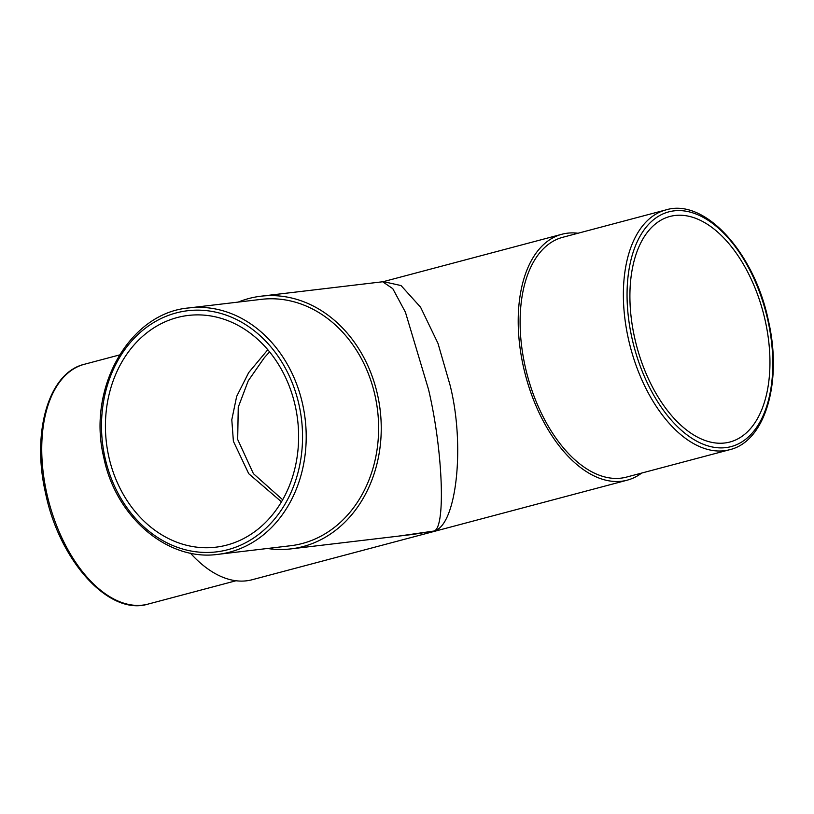 <?xml version="1.0" encoding="UTF-8"?>
<svg xmlns="http://www.w3.org/2000/svg" width="814" height="814" viewBox="0 0 814 814"><rect width="100%" height="100%" fill="white"/><g stroke="black" fill="none" stroke-linecap="round" stroke-linejoin="round"><path stroke-width="1.22" d="M375.173 396.194A124.064 102.371 -96.8 0 0 261.304 299.349L188.889 307.936A124.064 102.371 83.2 0 1 302.757 404.782A124.064 102.371 83.2 0 1 218.111 554.334L290.527 545.746A124.064 102.371 -96.8 0 0 375.173 396.194M665.984 209.89L562.728 237.301A124.064 69.617 75.1 0 0 524.949 365.466A124.064 69.617 75.1 0 0 626.383 477.126L729.649 449.715A124.064 69.617 -104.9 0 1 628.215 338.054A124.064 69.617 -104.9 0 1 665.984 209.89C705.077 197.833 754.771 253.347 768.518 321.164C782.478 381.797 765.414 441.381 729.649 449.715M295.38 406.532A116.687 96.286 83.2 0 1 215.771 547.191A116.687 96.286 83.2 0 1 108.669 456.094A116.687 96.286 83.2 0 1 188.278 315.435A116.687 96.286 83.2 0 1 295.38 406.532M267.806 349.725L248.697 372.578L236.66 396.418L231.797 419.749L233.394 441.3L248.738 473.717L281.461 501.811M634.462 337.006A116.687 65.476 75.1 0 0 729.863 442.022A116.687 65.476 75.1 0 0 765.394 321.479A116.687 65.476 75.1 0 0 669.983 216.453A116.687 65.476 75.1 0 0 634.462 337.006M267.44 548.483A127.228 104.975 -96.8 0 0 290.903 548.89A127.228 104.975 -96.8 0 0 377.706 395.523A127.228 104.975 -96.8 0 0 260.928 296.204A127.228 104.975 -96.8 0 0 238.217 302.086M383.384 281.634L401.048 285.561L420.584 307.224L437.973 343.345L450.05 385.093C465.354 445.482 456.552 525.742 434.045 531.033C445.909 527.92 442.887 450.081 428.54 389.499L405.423 312.2L392.786 288.665L382.661 281.766L260.928 296.204M578.011 233.242A127.228 71.388 75.1 0 0 561.914 234.249A127.228 71.388 75.1 0 0 523.178 365.679A127.228 71.388 75.1 0 0 627.197 480.179A127.228 71.388 75.1 0 0 641.676 473.066M190.405 553.123A127.228 71.388 75.1 0 0 252.086 579.751L627.197 480.179M290.903 548.89L413.064 534.401L434.045 531.033L398.25 536.161M148.016 604.11C108.923 616.167 59.229 560.653 45.482 492.836C31.522 432.203 48.586 372.619 84.351 364.285A124.064 69.617 75.1 0 0 46.581 492.45A124.064 69.617 75.1 0 0 148.016 604.11L235.989 580.758M768.05 321.164A121.428 68.132 75.1 0 0 674.114 210.857A121.428 68.132 75.1 0 0 631.796 337.322A121.428 68.132 75.1 0 0 725.742 447.629A121.428 68.132 75.1 0 0 768.05 321.164M299.176 405.525A121.428 100.193 -96.8 0 0 176.211 312.922A121.428 100.193 -96.8 0 0 104.874 457.102A121.428 100.193 -96.8 0 0 227.839 549.694A121.428 100.193 -96.8 0 0 299.176 405.525M188.889 307.936C129.406 312.871 86.844 388.258 103.785 457.488C115.669 517.144 167.796 561.589 218.111 554.334M84.351 364.285L119.444 354.965M383.465 281.613L561.914 234.249M382.661 281.766L383.445 281.624M282.662 499.745L253.408 473.667L237.688 439.479L238.248 407.214L248.25 380.769L264.377 357.641L269.617 351.892"/></g></svg>
